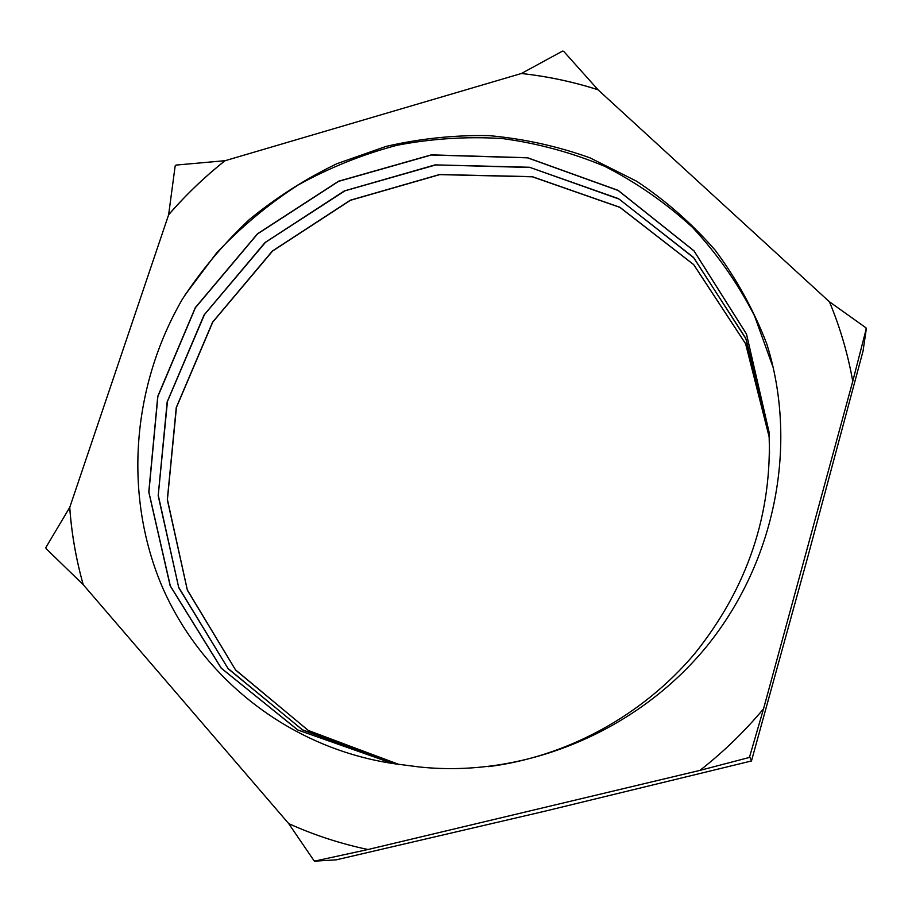 <?xml version="1.0" encoding="UTF-8"?>
<svg xmlns="http://www.w3.org/2000/svg" width="912" height="912" viewBox="0 0 912 912"><rect width="100%" height="100%" fill="white"/><g stroke="black" fill="none" stroke-linecap="round" stroke-linejoin="round"><path stroke-width="1.37" d="M288.716 823.627L313.956 860.609L315.153 860.996L367.981 849.517C340.37 843.68 313.945 835.05 288.716 823.627L83.209 584.66C76.072 559.318 71.569 533.566 69.711 507.403L45.885 547.474L46.079 548.625L83.209 584.66C76.106 559.33 71.615 533.577 69.745 507.414L168.617 214.833C185.74 195.043 204.55 177.008 225.036 160.729L521.379 73.507C547.428 76.323 572.975 81.738 598.01 89.729L563.673 51.334L562.533 51.095L521.379 73.507C547.439 76.369 572.987 81.772 598.021 89.775L829.453 301.826C840.043 327.191 847.807 353.685 852.766 381.262L866.206 328.913L865.853 327.727L829.453 301.792C840.032 327.226 847.807 353.708 852.766 381.284L763.538 708.829C744.511 731.584 723.307 752.104 699.914 770.401L748.684 757.633L749.641 756.709L763.538 708.829M45.885 547.474L46.079 548.625M313.956 860.609L314.401 861.167L336.254 859.845L543.826 811.452L751.465 760.973L749.641 756.709M168.583 214.799C185.706 195.008 204.516 176.974 225.013 160.694L176.005 165.083L175.172 165.893L168.617 214.833M176.005 165.083L175.172 165.893M563.673 51.334L562.533 51.095M866.206 328.913L865.853 327.727M866.4 328.183L863.037 351.12L808.043 555.955L751.465 760.973M748.684 757.633L749.425 757.45M699.914 770.401L367.981 849.517C340.393 843.68 313.979 835.05 288.739 823.627M314.401 861.167L315.153 860.996M417.89 766.81C523.99 778.62 637.112 731.709 707.005 646.027C776.614 559.9 798.137 442.559 766.627 343.482C753.563 309.784 736.429 278.696 715.19 250.207C691.946 223.565 665.737 200.56 636.587 181.203L590.041 157.867C557.278 146.137 523.591 138.727 488.98 135.626C454.244 134.999 419.919 138.59 386.015 146.422L336.961 163.681C305.577 178.809 276.393 197.414 249.409 219.496C223.953 243.333 201.666 269.815 182.525 298.931C132.491 385.195 123.04 492.845 161.47 585.014C200.48 676.681 287.759 747.464 392.787 763.515L417.89 766.787M769.318 437.612L745.685 343.847L693.724 264.617L619.921 207.298L532.277 176.654L439.573 174.523L350.311 200.207L272.392 251.005L212.576 322.164L176.255 407.561L167.318 499.73L187.359 590.201L235.627 670.092L308.541 730.649L399.319 764.564M769.147 433.85L745.742 338.227L693.359 257.264L618.507 198.645L529.439 167.249L435.138 164.878L344.28 190.95L264.959 242.603L204.06 315.005L167.158 401.941L158.186 495.706L178.752 587.693L228.182 668.77L302.693 729.999L395.375 763.948M488.125 766.673C566.603 756.869 642.447 715.703 694.716 653.653C747.669 587.624 772.441 513.764 769.055 432.06L746.506 334.066L693.998 250.811L618.131 190.357L527.512 157.73L431.319 154.858L338.546 181.226L257.515 233.757L195.305 307.618L157.765 396.344L148.781 491.99L170.145 585.743L221.137 668.108L297.7 729.931L392.787 763.515M184.577 295.602L216.554 253C241.03 227.02 268.253 204.334 298.213 184.942C329.46 167.717 362.303 154.516 396.754 145.327C431.729 138.578 466.978 136.333 502.501 138.567C537.795 143.344 571.892 152.6 604.804 166.36C636.61 182.639 665.806 202.943 692.39 227.27C717.06 253.696 737.774 283.244 754.532 315.905L773.296 367.878M769.318 437.464L745.606 343.801L693.679 264.64L619.898 207.377L532.312 176.791L439.687 174.625L350.47 200.287L272.597 251.017L212.77 322.084L176.438 407.413L167.42 499.502L187.336 589.939L235.49 669.818L308.233 730.432L398.886 764.507M769.192 434.671L746.027 338.979L693.861 257.868L619.111 199.101L530.134 167.489L435.833 164.912L344.93 190.825L265.517 242.307L204.459 314.594L167.443 401.451L158.255 495.193L178.649 587.237L227.943 668.371L302.305 729.76L394.919 763.868M769.534 453.902L769.044 432.14L746.518 334.157L693.998 250.903L618.131 190.483L527.535 157.833L431.33 154.994L338.58 181.374L257.549 233.905L195.373 307.789L157.867 396.503L148.895 492.161L170.316 585.903L221.331 668.222L297.916 730.033L393.015 763.572"/></g></svg>
